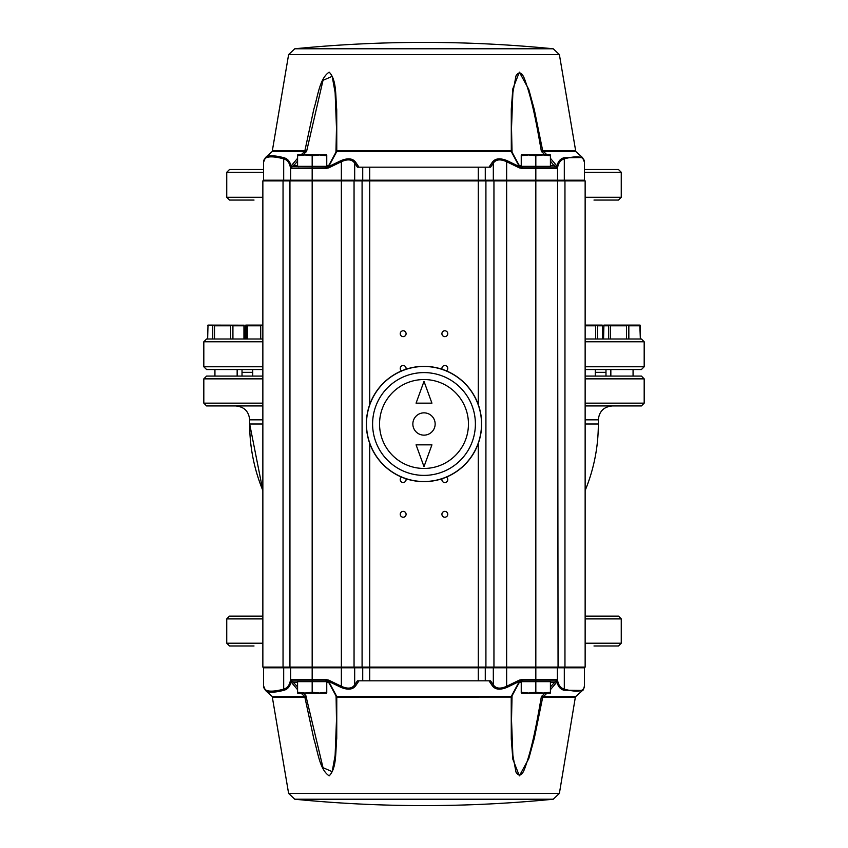 <?xml version="1.0" encoding="UTF-8"?>
<svg xmlns="http://www.w3.org/2000/svg" width="848" height="848" viewBox="0 0 848 848"><rect width="100%" height="100%" fill="white"/><g stroke="black" fill="none" stroke-linecap="round" stroke-linejoin="round"><path stroke-width="1.27" d="M605.981 369.548L605.981 376.077M605.981 372.325L595.264 372.325L605.981 372.325M242.019 369.548L242.019 372.325L252.736 372.325L242.019 372.325L242.019 376.077M262.859 376.077L206.594 376.077L203.817 378.855L203.817 403.16L206.594 405.938L262.859 405.938M585.141 378.855L644.183 378.855L641.406 376.077L585.141 376.077L595.264 376.077L595.264 369.548M644.183 378.855L644.183 403.16L641.406 405.938L585.141 405.938M262.859 424L249.662 424L262.859 490.536A174.338 174.338 0 0 1 249.662 424L249.662 419.834L262.859 419.834M585.141 618.902L621.255 618.902L618.478 616.114L585.141 616.114M262.859 616.114L229.522 616.114L226.745 618.902L262.859 618.902M254.018 645.985L229.522 645.985L226.745 643.208L226.745 618.902M585.141 643.208L621.255 643.208L618.478 645.985L593.982 645.985M235.839 405.938L237.239 406.022L235.839 405.938M585.141 338.988L641.406 338.988L644.183 341.765L644.183 366.771L641.406 369.548L585.141 369.548M262.859 338.988L206.594 338.988L203.817 341.765L203.817 366.771L206.594 369.548L262.859 369.548M254.018 200.064L229.522 200.064L226.745 197.287L226.745 172.282L229.522 169.505L263.548 169.505M584.452 169.505L618.478 169.505L621.255 172.282L584.452 172.282M593.982 200.064L618.478 200.064L621.255 197.287L621.255 172.282M260.718 338.988L260.718 325.791L247.393 325.791L247.393 338.988M246.408 338.988L246.408 325.791L245.454 338.988L245.803 325.091L262.859 325.091M247.393 325.791L247.001 325.091M262.859 325.664L261.915 325.187L260.718 325.791M246.906 325.187L246.408 325.791M212.742 325.791L212.742 338.988L207.643 338.988L208.004 325.091L244.192 325.187L243.948 325.791L232.924 325.791L232.924 338.988L214.523 338.988L214.523 325.791L213.632 325.187L207.643 325.791M230.635 338.988L230.635 325.791L214.523 325.791M243.948 338.988L243.948 325.791M244.192 325.187L244.447 338.988M232.924 325.791L231.78 325.187L230.635 325.791M245.952 325.791L245.708 325.187M628.834 325.791L627.69 325.187L626.545 325.791L626.545 338.988L603.553 338.988L603.914 325.091L639.996 325.091L639.848 325.791L628.834 325.791L628.834 338.988M639.848 325.791L640.357 338.988L640.102 325.187M608.641 338.988L608.641 325.791L603.553 325.791M626.545 325.791L610.433 325.791L610.433 338.988M610.433 325.791L609.542 325.187L608.641 325.791M595.667 338.988L595.667 325.791L585.141 325.791M602.546 338.988L602.546 325.791L597.458 325.791L597.458 338.988M585.141 325.091L602.197 325.091L602.546 325.791M597.458 325.791L596.568 325.187L595.667 325.791M584.452 680.149L584.452 667.8L585.141 667.1L585.141 180.9L585.141 667.1L478.283 667.1L478.283 667.8L263.548 667.8L262.859 667.1L478.283 667.1L478.283 443.419M585.141 399.132L585.141 415.531M585.141 437.748L585.141 443.589M585.141 421.085L585.141 426.915M550.416 686.954L555.97 680.817L522.516 680.817L519.803 681.177L507.115 687.325C500.193 690.145 495.306 689.668 492.444 685.915L488.989 680.817M359.011 680.817L355.556 685.915C352.673 689.678 347.775 690.145 340.885 687.325L328.197 681.177L325.484 680.817L292.03 680.817L297.584 686.954M547.098 693.049L542.688 697.31L534.282 738.428L528.77 758.642L519.368 775.856L512.839 759.204L511.28 738.799L511.227 696.505L518.361 683.244L520.916 681.177L522.983 680.838M324.614 680.817L327.084 681.177L329.639 683.244L336.773 696.505L511.227 696.505A1.389 1.049 14.2 0 0 512.054 695.477L511.514 720.069L512.87 755.367L515.987 772.115C519.326 777.319 522.442 775.57 525.315 766.868C532.82 745.88 537.155 720.577 541.3 697.077L544.755 693.049M520.916 681.177L519.803 681.177L519.273 680.149L522.516 679.428L557.359 679.428L557.549 680.149C558.291 685.004 560.549 688.014 564.312 689.18C577.658 692.657 584.378 691.533 584.452 685.809L584.452 667.8L478.283 667.8L478.283 680.817L490.579 680.817L493.324 684.877C495.889 688.64 500.331 689.106 506.638 686.297L506.638 180.9L262.859 180.9L262.859 667.1L263.548 667.8L263.548 685.809C263.558 691.523 270.268 692.646 283.688 689.18C287.43 688.046 289.687 685.036 290.451 680.149L290.641 679.428L312.17 679.428L312.17 180.2L584.452 180.2L584.452 167.851M288.617 793.442L559.383 793.442L553.214 799.219L294.786 799.219L288.617 793.442L272.219 696.505L304.718 696.505L300.902 693.049M297.584 689.7L292.136 683.244L291.256 681.177L292.846 680.817M292.062 680.817L291.108 681.177C290.334 686.021 288.013 689.032 284.154 690.219C274.339 692.774 268.116 692.848 265.488 690.442L272.219 696.505M329.639 683.244A1.389 0.731 141.1 0 1 329.088 683.085L335.956 695.816A1.389 1.049 165.8 0 0 336.773 696.505L336.73 738.428C335.405 751.105 336.921 768.161 329.172 775.856C319.537 769.602 317.809 751.413 313.813 738.799L304.718 696.505L305.81 695.477L323.003 767.663L332.183 771.659L335.13 755.367L336.486 720.079L336.126 697.173M444.84 511.376A2.915 2.915 0 0 0 442.306 515.754A2.915 2.915 0 0 0 447.362 515.754A2.915 2.915 0 0 0 444.84 511.376M403.16 511.376A2.915 2.915 0 0 0 400.638 515.754A2.915 2.915 0 0 0 405.694 515.754A2.915 2.915 0 0 0 403.16 511.376M401.581 477.117A2.915 2.915 0 0 0 404.242 482.279A2.915 2.915 0 0 0 405.969 478.76M442.031 478.76A2.915 2.915 0 0 0 447.437 480.901A2.915 2.915 0 0 0 446.419 477.117M403.16 330.784A2.915 2.915 0 0 0 400.638 335.161A2.915 2.915 0 0 0 405.694 335.161A2.915 2.915 0 0 0 403.16 330.784M405.969 369.24A2.915 2.915 0 0 0 403.16 365.52A2.915 2.915 0 0 0 401.581 370.883M446.419 370.883A2.915 2.915 0 0 0 444.84 365.52A2.915 2.915 0 0 0 442.031 369.24M444.84 330.784A2.915 2.915 0 0 0 442.306 335.161A2.915 2.915 0 0 0 447.362 335.161A2.915 2.915 0 0 0 444.84 330.784M555.429 167.183L556.892 166.823C557.655 161.989 559.966 158.979 563.846 157.781L582.512 157.558L584.452 162.191L584.452 180.2L585.141 180.9L506.638 180.9L506.638 161.703C500.331 158.894 495.9 159.36 493.324 163.123L493.324 180.2L493.949 180.9L493.949 667.1L493.324 667.8L493.324 684.877A1.389 1.092 -34.5 0 1 492.444 685.915M359.011 167.183L355.556 162.085C352.673 158.322 347.775 157.855 340.885 160.675L328.197 166.823L325.484 167.183L291.108 166.823A1.389 1.24 170.3 0 0 290.451 167.851C289.687 162.964 287.43 159.954 283.688 158.82C270.268 155.354 263.558 156.477 263.548 162.191L263.548 180.2L312.17 180.2L312.17 168.572L325.484 168.572L328.727 167.851L341.362 161.703L341.362 686.297C347.648 689.117 352.09 688.64 354.676 684.877L357.421 680.817L478.283 680.817M584.452 162.191C584.378 156.467 577.658 155.343 564.312 158.82C560.549 159.986 558.291 162.996 557.549 167.851A1.389 1.24 9.7 0 0 556.892 166.823L555.843 167.183L554.083 165.795L550.416 161.056M523.386 167.183L519.803 166.823L522.516 167.183L522.516 168.572L535.83 168.572L535.83 680.817L549.133 680.817L549.96 681.654M544.766 154.951L541.3 150.923C537.134 127.348 532.83 102.131 525.315 81.132C522.442 72.43 519.326 70.681 515.987 75.885L512.87 92.633L511.514 127.931L512.054 152.523A1.389 1.049 -14.2 0 0 512.044 152.184L518.912 164.915A1.389 0.731 -38.9 0 1 518.923 164.925A1.389 0.731 -38.9 0 1 518.934 164.936L521.043 166.632L523.576 167.183M520.916 166.823L518.361 164.756L511.227 151.495L511.302 150.69L511.895 150.87L511.514 128.059M557.549 167.851L558.058 667.1L557.359 667.8L557.359 679.428L555.97 680.817M288.617 54.558L559.383 54.558L553.214 48.781L294.786 48.781L288.617 54.558L272.219 151.495L304.718 151.495L313.813 109.201C317.809 96.587 319.537 78.398 329.172 72.144C336.921 79.839 335.405 96.895 336.73 109.572L336.773 151.495L329.639 164.756A1.389 0.731 -141.1 0 0 329.088 164.915A1.389 0.731 -141.1 0 0 329.077 164.925A1.389 0.731 -141.1 0 0 329.066 164.936L335.956 152.184A1.389 1.049 -165.8 0 0 335.946 152.523L336.486 127.921L335.13 92.633L332.183 76.341L323.003 80.337L306.7 150.923L303.234 154.951M272.219 151.495L265.488 157.558C268.116 155.152 274.339 155.226 284.154 157.781C288.013 158.968 290.334 161.979 291.108 166.823L291.256 166.823A1.389 1.219 -2.5 0 1 292.74 166.823L291.256 166.823L292.136 164.756L297.584 158.3M300.902 154.951L304.718 151.495L305.81 152.523M511.874 150.923L512.044 152.184A1.389 1.049 -14.2 0 0 511.227 151.495L336.773 151.495A1.389 1.049 -165.8 0 0 335.956 152.184L336.698 150.69L511.302 150.69L511.28 109.201L512.839 88.796L519.368 72.144L528.77 89.358L534.282 109.572L542.688 150.69L547.098 154.951M550.416 158.3L555.864 164.756A1.389 0.784 143.2 0 0 554.083 165.795L550.416 165.795M555.26 166.823A1.389 1.219 -177.5 0 1 556.744 166.823L555.864 164.756M488.989 167.183L492.444 162.085C495.306 158.332 500.193 157.855 507.115 160.675L519.803 166.823L519.273 167.851L522.516 168.572M328.727 167.851L328.197 166.823L326.957 166.632L329.639 164.756M327.084 166.823L325.017 167.162M355.556 162.085A1.389 1.092 145.5 0 0 354.676 163.123L357.421 167.183L490.579 167.183L493.324 163.123A1.389 1.092 34.5 0 0 492.444 162.085M555.938 167.183L522.516 167.183L521.69 166.346M355.556 685.915A1.389 1.092 -145.5 0 1 354.676 684.877L354.676 667.8L354.051 667.1L354.051 180.9L354.676 180.2L354.676 163.123C352.09 159.36 347.648 158.883 341.362 161.703L340.885 160.675M312.17 167.183L312.17 168.572L290.641 168.572L290.451 167.851M297.584 161.046L292.74 166.823M559.383 54.558L575.781 151.495L543.282 151.495L542.19 152.523M575.336 150.69L541.3 150.923M518.361 164.756A1.389 0.731 -38.9 0 1 518.912 164.915M336.486 128.059L336.126 150.923M272.664 150.69L306.7 150.923M292.136 164.756A1.389 0.784 36.8 0 1 293.917 165.795L297.584 165.795M325.484 167.183L325.484 168.572M507.115 160.675L506.638 161.703L519.273 167.851M263.548 180.2L262.859 180.9M585.141 180.9L584.452 180.2M584.452 667.8L585.141 667.1M542.19 695.477L543.282 696.505L575.781 696.505L582.512 690.442L563.846 690.219C559.966 689.021 557.655 686.011 556.892 681.177L555.938 680.817M555.429 680.817L556.744 681.177L555.864 683.244L550.416 689.7M555.843 680.817L555.143 680.817M326.31 681.654L325.484 679.428L328.727 680.149L341.362 686.297L340.885 687.325M263.548 667.8L263.548 680.149M303.234 693.049L305.81 695.477M336.126 697.077L335.946 695.477A1.389 1.049 165.8 0 0 335.956 695.816L336.126 697.077M557.549 680.149A1.389 1.24 -9.7 0 1 556.892 681.177L556.744 681.177A1.389 1.219 177.5 0 1 555.26 681.177M555.864 683.244A1.389 0.784 -143.2 0 1 554.083 682.205L550.416 682.205M575.781 696.505L575.336 697.31L541.3 697.077M336.486 719.941L336.105 697.13L511.874 697.077M511.514 719.941L512.044 695.816L518.912 683.085A1.389 0.731 38.9 0 0 518.923 683.075A1.389 0.731 38.9 0 0 518.934 683.064L521.043 681.368L523.576 680.817M518.361 683.244A1.389 0.731 38.9 0 0 518.912 683.085M327.084 681.177L328.197 681.177L328.727 680.149M329.088 683.085A1.389 0.731 141.1 0 1 329.077 683.075A1.389 0.731 141.1 0 1 329.066 683.064L326.957 681.368L324.424 680.817M272.664 697.31L306.7 697.077M292.136 683.244A1.389 0.784 -36.8 0 0 293.917 682.205L297.584 682.205M290.451 680.149A1.389 1.24 -170.3 0 0 291.108 681.177L291.256 681.177A1.389 1.219 2.5 0 0 292.74 681.177M522.516 680.817L522.516 679.428M507.115 687.325L506.638 686.297L519.273 680.149M550.416 155.778L550.416 154.951L543.123 154.951L550.416 155.778L550.416 166.346L535.83 166.346L535.83 155.778L543.123 154.951L528.537 154.951L535.83 155.778M521.244 155.778L528.537 154.951L521.244 154.951L521.244 166.346L535.83 166.346M298.867 167.183L298.04 166.346M326.756 155.778L326.756 154.951L319.463 154.951L326.756 155.778L326.756 166.346L312.17 166.346L312.17 155.778L319.463 154.951L304.877 154.951L312.17 155.778M297.584 155.778L304.877 154.951L297.584 154.951L297.584 166.346L312.17 166.346M521.244 692.222L521.244 693.049L528.537 693.049L521.244 692.222L521.244 681.654L535.83 681.654L535.83 692.222L528.537 693.049L543.123 693.049L535.83 692.222M550.416 692.222L543.123 693.049L550.416 693.049L550.416 681.654L535.83 681.654M297.584 692.222L297.584 693.049L304.877 693.049L297.584 692.222L297.584 681.654L312.17 681.654L312.17 692.222L304.877 693.049L319.463 693.049L312.17 692.222M326.756 692.222L319.463 693.049L326.756 693.049L326.756 681.654L312.17 681.654M435.151 424A11.151 11.151 0 0 0 418.424 414.343A11.151 11.151 0 0 0 418.424 433.657A11.151 11.151 0 0 0 435.151 424M424 372.601A51.399 51.399 0 0 1 468.509 449.694A51.399 51.399 0 0 1 379.491 449.694A51.399 51.399 0 0 1 424 372.601M424 366.347A57.653 57.653 0 0 1 473.926 452.821A57.653 57.653 0 0 1 374.074 452.821A57.653 57.653 0 0 1 424 366.347M416.071 444.84L424 466.623L431.929 444.84L416.071 444.84M431.929 403.16L424 381.377L416.071 403.16L431.929 403.16M262.859 403.16L203.817 403.16M644.183 403.16L585.141 403.16M262.859 378.855L203.817 378.855M585.141 419.834L598.338 419.834C599.165 411.397 603.787 406.764 612.235 405.938M585.141 490.536A174.338 174.338 0 0 0 598.338 424L585.141 424M226.745 643.208L262.859 643.208M644.183 366.771L585.141 366.771M262.859 366.771L203.817 366.771M644.183 341.765L585.141 341.765M262.859 341.765L203.817 341.765M226.745 172.282L263.548 172.282M226.745 197.287L262.859 197.287M585.141 197.287L621.255 197.287M312.17 680.817L312.17 679.428L325.484 679.428M521.244 682.205L519.792 682.205M563.846 690.219A1.389 1.283 -75.2 0 0 564.312 689.18L564.312 667.8L564.959 667.1L564.959 180.9L564.312 180.2L564.312 158.82A1.389 1.283 75.2 0 0 563.846 157.781M284.154 157.781A1.389 1.283 104.8 0 0 283.688 158.82L283.688 180.2L283.041 180.9L283.041 667.1L283.688 667.8L283.688 689.18A1.389 1.283 -104.8 0 0 284.154 690.219M521.244 165.795L519.792 165.795M485.279 167.183L485.279 180.2L485.915 180.9L485.915 667.1L485.279 667.8L485.279 680.817M478.283 167.183L478.283 404.581M369.717 167.183L369.717 404.581M362.721 167.183L362.721 180.2L362.085 180.9L362.085 667.1L362.721 667.8L362.721 680.817M535.83 167.183L535.83 168.572L557.359 168.572L555.97 167.183M328.208 165.795L326.756 165.795M369.717 443.419L369.717 680.817M328.208 682.205L326.756 682.205M424 379.544A44.456 44.456 0 0 1 462.499 446.228A44.456 44.456 0 0 1 385.501 446.228A44.456 44.456 0 0 1 424 379.544M424 366.484A57.516 57.516 0 0 1 473.809 452.758A57.516 57.516 0 0 1 374.191 452.758A57.516 57.516 0 0 1 424 366.484M598.338 424L598.338 419.834M621.255 643.208L621.255 618.902M249.662 419.834C248.835 411.397 244.213 406.764 235.765 405.938M252.736 369.548L252.736 376.077M214.936 369.548L214.936 376.077M237.154 369.548L237.154 376.077M610.846 369.548L610.846 376.077M633.064 369.548L633.064 376.077M292.03 167.183L290.641 168.572L290.641 180.2L289.942 180.9L289.942 667.1L290.641 667.8L290.641 679.428L292.03 680.817M294.786 799.219A1311.92 1311.92 0 0 0 553.214 799.219M559.383 793.442L575.336 697.31M553.214 48.781A1311.92 1311.92 0 0 0 294.786 48.781M575.781 151.495L582.512 157.558M329.077 164.925L326.957 166.632L324.424 167.183M265.488 157.558L263.548 162.191M263.548 685.809L265.488 690.442M584.452 685.809C583.721 689.138 583.074 690.685 582.512 690.442L582.512 690.442M549.133 167.183L549.96 166.346M325.568 167.088L326.31 166.346M522.432 680.912L521.69 681.654M298.867 680.817L298.04 681.654"/></g></svg>
